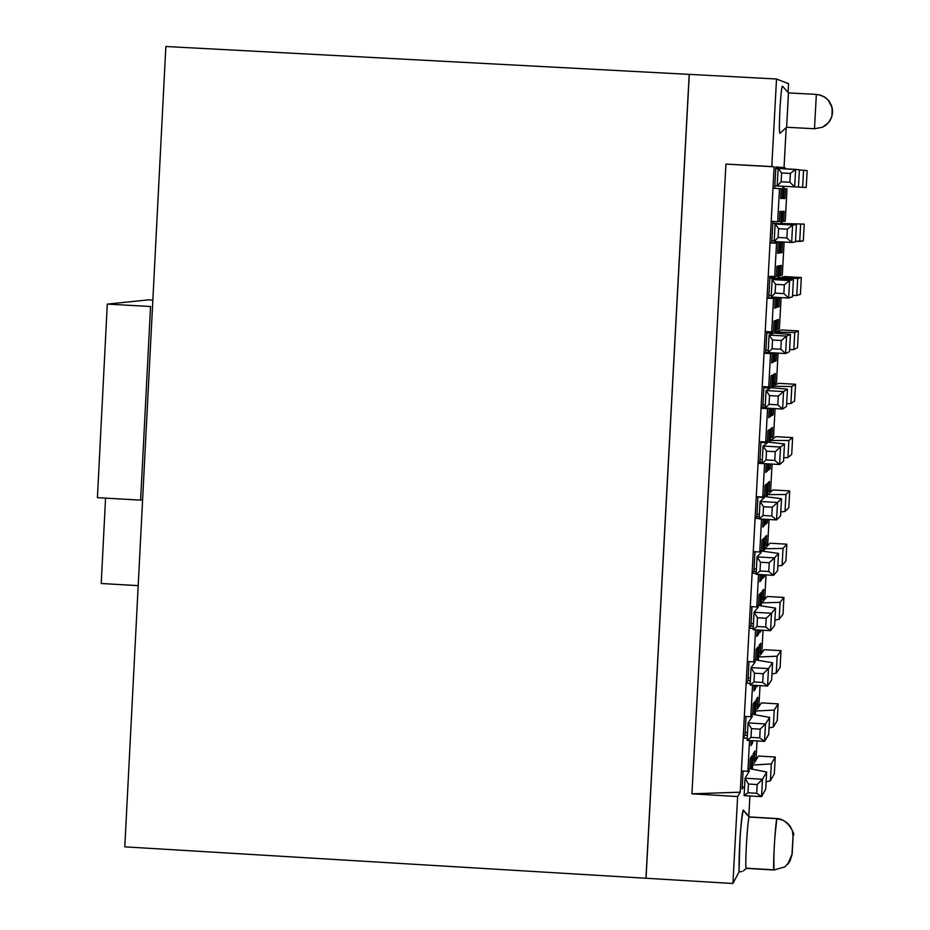 <?xml version="1.0" encoding="UTF-8"?>
<svg xmlns="http://www.w3.org/2000/svg" width="930" height="930" viewBox="0 0 930 930"><rect width="100%" height="100%" fill="white"/><g stroke="black" fill="none" stroke-linecap="round" stroke-linejoin="round"><path stroke-width="1.4" d="M777.747 329.476L776.271 329.394L777.747 329.476L778.294 319.478L776.771 320.036L776.073 333.021L776.771 320.036L778.294 319.478L777.747 329.476L779.398 328.813L777.747 329.476M781.095 297.6L779.398 328.813L781.095 297.6M771.714 331.905L765.216 331.545L771.714 331.905L773.528 298.495L767.029 298.146L764.042 353.226L768.157 352.551L765.797 352.424L766.913 331.638L765.797 352.424L764.042 353.226L770.54 353.586L768.726 386.973L770.447 385.985L771.005 375.86L772.563 375.023L771.888 387.519L772.563 375.023L771.005 375.86L770.447 385.985L768.726 386.973L770.54 353.586L772.226 352.796L771.702 362.921L772.249 352.796L770.54 353.586L764.042 353.226L762.228 386.613L768.726 386.973L762.228 386.613L767.029 298.146L775.225 297.995L767.029 298.146L775.225 297.995L774.678 308.132L776.225 307.621L774.713 307.539L776.225 307.621L776.783 297.368L776.225 307.621L774.678 308.132L775.225 297.995L773.528 298.495L771.714 331.905L773.423 331.22L771.714 331.905M775.527 320.501L773.981 321.071L773.423 331.22L773.981 321.071L775.527 320.501L774.853 332.94L775.527 320.501M776.12 332.045L794.755 332.498L798.417 330.906L781.63 329.976L776.143 331.58L781.63 329.976L798.417 330.906L794.755 332.498L776.12 332.045M789.489 351.645L785.618 353.54L768.145 352.575L772.074 348.75L772.551 339.996L772.074 348.75L780.828 349.238L781.305 340.473L780.828 349.238L785.618 353.54L786.571 336.055L785.618 353.54L789.489 351.645L790.43 334.382L786.571 336.055L781.305 340.473L772.551 339.996L769.098 335.091L768.145 352.575L769.098 335.091L772.551 339.996L781.305 340.473L786.571 336.055L769.098 335.091L773.19 333.417L766.855 332.87L773.19 333.417L769.098 335.091L786.571 336.055L790.43 334.382L766.878 332.452L790.43 334.382L789.5 351.575M778.991 306.702L777.503 306.621L778.991 306.702L779.491 297.519L778.991 306.702L777.468 307.214L778.991 306.702M792.476 296.821L793.418 279.546L769.831 277.861L793.418 279.546L792.476 296.821L788.628 298.019L771.168 297.054L788.628 298.019L783.851 293.601L775.097 293.113L771.168 297.054L772.109 279.57L776.166 278.593L769.819 278.128L776.166 278.593L772.109 279.57L771.168 297.054L775.097 293.113L783.851 293.601L788.628 298.019L792.476 296.775M771.249 295.519L768.889 295.368L771.249 295.519M800.416 294.333L796.766 295.473L792.546 295.473L796.766 295.484L797.696 278.454L779.073 277.791L797.696 278.454L796.766 295.473L800.416 294.333L801.323 277.524L797.696 278.454L801.323 277.524L800.416 294.333M774.574 360.666L776.05 360.759L776.469 353.028L776.05 360.759L774.527 361.514L774.992 352.947L774.527 361.514L776.05 360.759L774.562 360.677M771.749 362.049L773.26 362.142L773.772 352.889L773.26 362.142L771.702 362.921L773.26 362.142L771.749 362.061M789.605 349.634L793.836 349.517L794.755 332.498L793.836 349.517L797.51 347.715L798.417 330.906L797.51 347.715L793.836 349.517L789.605 349.634M765.913 350.11L768.273 350.261L765.913 350.11M776.945 266.271L776.399 276.408L776.945 266.271L778.48 265.957L777.817 278.326L778.48 265.957L776.945 266.271M769.912 276.547L768.761 297.635L769.912 276.547M779.201 275.338L780.688 275.42L781.235 265.41L780.688 275.42L782.316 275.036L784.095 242.416L782.467 242.625L781.921 252.635L780.421 252.867L781.014 241.893L780.421 252.867L781.921 252.635L782.467 242.625L784.095 242.416L782.316 275.036L779.201 275.338M779.724 265.713L779.038 278.396L779.724 265.713L781.235 265.41L779.724 265.713M778.003 297.437L777.468 307.214L778.003 297.437M768.203 276.454L767.029 298.146L768.203 276.454L776.399 276.408L774.702 276.803L776.515 243.381L774.702 276.803L768.203 276.454L770.017 243.032L768.203 276.454M793.418 279.546L789.582 280.523L788.628 298.019L789.582 280.523L784.327 284.836L783.851 293.601L784.327 284.836L775.573 284.348L775.097 293.113L775.573 284.348L772.109 279.57L789.582 280.523L793.418 279.546M780.688 277.512L784.525 276.594L780.688 277.512M770.749 408.375L770.307 416.64L768.738 417.675L769.238 408.282L768.738 417.675L770.307 416.64L770.749 408.375M768.203 408.224L767.552 408.642L765.739 442.006L767.483 440.739L768.029 430.613L769.61 429.509L768.924 442.075L769.61 429.509L768.029 430.613L767.483 440.739L765.739 442.006L767.552 408.642L768.203 408.224M767.75 463.826L767.355 471.103L765.762 472.405L766.227 463.745L765.762 472.405L767.355 471.103L767.75 463.826M764.588 463.651L762.751 497.015L764.507 495.458L765.065 485.332L766.657 483.96L765.971 496.597L766.657 483.96L765.065 485.332L764.507 495.458L762.751 497.015L764.588 463.651L758.066 463.303L764.565 463.675M764.739 519.254L764.39 525.543L762.798 527.112L763.228 519.173L762.798 527.112L764.39 525.543L764.739 519.254M761.554 519.068L759.775 552.001L761.542 550.142L762.088 540.028L763.693 538.4L763.007 551.095L763.693 538.4L762.088 540.028L761.542 550.142L759.775 552.001L761.554 519.068M761.728 574.647L761.438 579.948L759.822 581.785L760.217 574.566L759.822 581.785L761.438 579.948L761.728 574.647M758.555 574.473L756.788 606.953L758.578 604.802L759.124 594.689L760.74 592.794L760.054 605.558L760.74 592.794L759.124 594.689L758.578 604.802L756.788 606.953L758.555 574.473M758.729 630.017L758.485 634.33L756.857 636.422L757.218 629.936L756.857 636.422L758.485 634.33L758.729 630.017M755.544 629.831L753.812 661.881L755.613 659.44L756.16 649.326L757.787 647.175L757.101 659.998L757.787 647.175L756.16 649.326L755.613 659.44L753.812 661.881L755.544 629.831M755.718 685.364L755.544 688.677L753.893 691.048L754.207 685.271L753.893 691.048L755.544 688.677L755.718 685.364M752.544 685.178L750.824 716.774L752.649 714.042L753.195 703.94L754.846 701.522L754.149 714.414L754.846 701.522L753.195 703.94L752.649 714.042L750.824 716.774L752.544 685.178M752.719 740.664L752.591 743L750.94 745.628L751.208 740.582L750.94 745.628L752.591 743L752.719 740.664M749.545 740.478L747.871 771.296L749.708 768.273L750.231 758.52L751.893 755.834L751.196 768.796L751.893 755.834L750.231 758.52L749.708 768.273L747.871 771.296L749.545 740.478M752.405 768.912L753.23 753.66L754.869 751.022L754.346 760.647L756.113 757.741L757.02 740.919L756.113 757.741L754.346 760.647L754.869 751.022L753.23 753.66L752.405 768.912M755.358 714.531L756.171 699.558L757.787 697.175L757.253 707.149L758.996 704.522L760.031 685.608L758.996 704.522L757.253 707.149L757.787 697.175L756.171 699.558L755.358 714.531M757.764 685.48L756.869 686.782L756.939 685.433L756.869 686.782L757.764 685.48M758.31 660.114L759.113 645.432L760.717 643.304L760.17 653.279L761.914 650.93L763.03 630.273L761.914 650.93L760.17 653.279L760.717 643.304L759.113 645.432L758.31 660.114M761.426 630.18L759.81 632.633L759.938 630.087L759.81 632.633L761.426 630.18M761.263 605.663L762.054 591.271L763.646 589.399L763.1 599.385L764.82 597.316L766.041 574.903L764.82 597.316L763.1 599.385L763.646 589.399L762.054 591.271L761.263 605.663M764.437 574.81L764.332 576.67L762.74 578.472L762.949 574.717L762.74 578.472L764.332 576.67L764.437 574.81M764.228 551.199L764.995 537.075L766.564 535.471L766.029 545.457L767.738 543.666L769.052 519.498L767.738 543.666L766.029 545.457L766.564 535.471L764.995 537.075L764.228 551.199M767.436 519.405L767.262 522.73L765.692 524.276L765.96 519.324L765.692 524.276L767.262 522.73L767.436 519.405M767.18 496.69L767.936 482.856L769.494 481.519L768.959 491.505L770.644 489.994L772.063 464.07L770.644 489.994L768.959 491.505L769.494 481.519L767.936 482.856L767.18 496.69M770.447 463.977L770.191 468.767L768.633 470.045L768.959 463.896L768.633 470.045L770.191 468.767L770.447 463.977M770.145 442.157L770.877 428.614L772.423 427.533L771.888 437.519L773.562 436.298L775.074 408.607L773.562 436.298L771.888 437.519L772.423 427.533L770.877 428.614L770.145 442.157M773.458 408.526L773.121 414.78L771.575 415.803L771.97 408.433L771.575 415.803L773.121 414.78L773.458 408.526M773.109 387.601L773.83 374.337L775.364 373.523L774.818 383.52L776.48 382.567L778.085 353.121L776.48 382.567L774.818 383.52L775.364 373.523L773.83 374.337L773.109 387.601M782.002 223.758L782.676 211.354L784.164 211.308L783.63 221.317L785.246 221.224L787.001 188.918L785.385 188.848L784.862 198.532L783.374 198.508L784.037 186.314L783.374 198.508L784.862 198.532L785.385 188.848L787.001 188.918L785.246 221.224L783.63 221.317L784.164 211.308L782.676 211.354L782.002 223.758M784.978 168.807L785.048 167.679L783.827 167.54L783.758 168.737L783.827 167.54L785.048 167.679L784.978 168.807M782.816 186.244L782.142 198.497L780.63 198.474L781.165 188.662L779.491 188.592L777.689 221.677L779.375 221.584L779.921 211.424L781.444 211.389L780.782 223.688L781.444 211.389L779.921 211.424L779.375 221.584L777.689 221.677L779.491 188.592L781.165 188.662L780.63 198.474L782.142 198.497L782.816 186.244M779.793 241.823L779.189 253.065L777.654 253.32L778.201 243.172L770.017 243.032L778.201 243.172L777.654 253.32L779.189 253.065L779.793 241.823M758.694 653.186L760.17 653.279L758.694 653.186M761.612 599.292L763.1 599.385L761.612 599.292M759.926 630.482L761.403 630.575L759.926 630.494M764.541 545.375L766.029 545.457L764.541 545.375M762.844 576.577L764.332 576.67L762.844 576.577M767.471 491.424L768.959 491.505L767.471 491.424M765.774 522.637L767.262 522.73L765.774 522.648M770.4 437.437L771.888 437.519L770.4 437.437M768.703 468.674L770.191 468.767L768.703 468.685M773.33 383.427L774.818 383.52L773.33 383.427M771.633 414.687L773.121 414.78L771.633 414.687M763.937 386.706L762.821 407.189L765.181 407.317L762.821 407.189L761.054 408.282L767.552 408.642L761.054 408.282L759.24 441.645L765.739 442.006L759.24 441.645L762.228 386.613L761.054 408.282L762.821 407.189L763.937 386.706M768.796 416.547L770.307 416.64L768.796 416.547M760.949 441.738L759.857 461.919L762.216 462.047L759.857 461.919L758.066 463.303L756.264 496.655L762.751 497.015L756.264 496.655L759.24 441.645L758.066 463.303L759.857 461.919L760.949 441.738M765.843 471.01L767.355 471.103L765.843 471.022M757.962 496.748L756.881 516.627L759.24 516.755L756.881 516.627L755.09 518.301L759.147 518.533L755.09 518.301L753.277 551.63L759.775 552.001L753.277 551.63L756.264 496.655L755.09 518.301L756.881 516.627L757.962 496.748M762.879 525.45L764.39 525.543L762.879 525.45M754.986 551.723L753.916 571.299L756.276 571.427L753.916 571.299L752.103 573.264L756.16 573.496L752.103 573.264L750.301 606.581L756.788 606.953L750.301 606.581L753.277 551.63L752.103 573.264L753.916 571.299L754.986 551.723M759.926 579.855L761.438 579.948L759.926 579.867M751.998 606.674L750.952 625.948L753.312 626.076L750.952 625.948L749.127 628.203L753.184 628.436L749.127 628.203L747.325 661.497L753.812 661.881L747.325 661.497L750.301 606.581L749.127 628.203L750.952 625.948L751.998 606.674M756.985 634.237L758.485 634.33L756.985 634.237M749.022 661.602L747.999 680.562L750.347 680.702L747.999 680.562L746.151 683.108L750.208 683.352L746.151 683.108L744.349 716.391L750.824 716.774L744.349 716.391L747.325 661.497L746.151 683.108L747.999 680.562L749.022 661.602M754.032 688.584L755.544 688.677L754.032 688.595M745.035 735.153L747.383 735.293L745.035 735.153L743.175 737.99L747.232 738.234L743.175 737.99L741.384 770.912L747.871 771.296L741.384 770.912L740.234 792.197L737.63 796.545L732.91 883.5L739.001 872.015L740.048 837.581C741.152 822.004 742.175 812.89 743.128 810.251L743.128 810.251C740.443 825.956 739.071 846.544 739.001 872.015L732.91 883.5L646.036 878.257L732.91 883.5L737.63 796.545L740.234 792.197L744.349 716.391L743.175 737.99L745.035 735.153L746.046 716.484L745.035 735.153M751.08 742.896L752.591 743L751.08 742.919M743.082 771.005L742.105 789.07L743.082 771.005M752.858 760.566L754.346 760.647L752.858 760.566M755.765 707.056L757.253 707.149L755.765 707.056M781.002 242.242L784.095 242.416L781.002 242.242M780.979 242.544L782.467 242.625L780.979 242.544M780.433 252.542L781.921 252.635L780.433 252.553M782.142 221.247L783.63 221.317L782.142 221.247M783.897 188.755L787.001 188.918L783.897 188.755M783.897 188.767L785.385 188.848L783.897 188.767M783.374 198.45L784.862 198.532L783.374 198.45M777.387 167.191L783.827 167.54L775.853 167.016L774.69 188.313L781.165 188.662L772.981 188.232L779.491 188.592L772.981 188.232L771.191 221.328L777.689 221.677L771.191 221.328L772.981 188.232L774.69 188.313L775.853 167.016L777.387 167.191M780.63 198.404L782.142 198.497L780.63 198.404M772.9 221.421L771.737 242.811L778.201 243.172L770.017 243.032L771.191 221.328L770.017 243.032L771.737 242.811L772.9 221.421M777.666 252.972L779.189 253.065L777.666 252.983M748.813 816.331L749.917 795.964L748.813 816.331M743.303 787.071L742.105 789.07L743.303 787.071M788.57 83.7L788.094 92.477L788.57 83.7L776.527 79.004L771.784 166.563L774.144 166.83L772.981 188.232L774.144 166.83L725.935 164.087L691.932 793.825L740.234 792.197L691.932 793.825L737.63 796.545L691.932 793.825L725.935 164.087L771.784 166.563L776.527 79.004L689.293 74.365L646.036 878.257L689.293 74.365L776.527 79.004L788.57 83.7M786.187 127.654L784.025 167.563L786.187 127.654M782.502 86.246L788.489 92.907L786.629 127.259L814.482 128.747L786.629 127.259L779.852 133.35C779.212 131.665 779.247 123.678 779.933 109.38C780.793 95.139 781.619 87.385 782.409 86.118L782.514 86.246M739.001 872.015L741.942 871.457M743.314 870.957L746.244 868.341C744.639 868.806 747.546 818.958 749.185 817.04L743.128 810.251L749.185 817.04C747.534 818.958 744.628 868.946 746.255 868.353L773.9 869.852L746.406 868.202M771.784 166.563L725.935 164.087L771.784 166.563M819.644 94.895L824.271 96.813L828.293 100.161L832.176 107.764L831.966 116.157L829.769 121.016L827.084 124.19L822.48 127.247L814.482 128.747L786.629 127.259L788.442 92.919M788.489 92.907L782.409 86.118L788.477 92.907L816.354 94.395L814.482 128.747L816.342 94.395L788.477 92.907M758.485 656.975L777.154 656.22L781.026 650.663L764.262 649.686L760.182 655.231L758.566 655.487L760.182 655.231L764.262 649.686L781.026 650.663L777.154 656.22L758.485 656.975M780.119 667.426L776.236 673.181L771.97 673.959L776.236 673.181L777.154 656.22L776.236 673.181L780.119 667.426L781.026 650.663L780.119 667.426M761.414 602.884L780.084 602.338L783.92 597.444L767.157 596.479L763.112 601.35L761.496 601.571L763.112 601.35L767.157 596.479L783.92 597.444L780.084 602.338L761.414 602.884M783.014 614.207L779.166 619.31L774.911 619.973L779.166 619.31L780.084 602.338L779.166 619.31L783.014 614.207L783.92 597.444L783.014 614.207M764.355 548.77L783.014 548.421L786.827 544.19L770.052 543.225L766.029 547.445L764.413 547.63L766.029 547.456L770.052 543.225L786.827 544.19L783.014 548.433L764.355 548.77M785.908 560.964L782.095 565.405L777.84 565.963L782.095 565.405L783.014 548.421L782.095 565.405L785.908 560.964L786.827 544.19L785.908 560.964M767.297 494.632L785.955 494.481L789.721 490.912L772.935 489.959L768.959 493.516L767.355 493.656L768.959 493.516L772.935 489.959L789.721 490.912L785.943 494.493L767.297 494.632M788.803 507.699L785.025 511.477L780.782 511.919L785.025 511.477L785.955 494.481L785.025 511.477L788.803 507.699L789.721 490.912L788.803 507.699M770.238 440.46L788.884 440.518L792.616 437.6L775.829 436.658L771.888 439.565L770.284 439.658L771.888 439.565L775.829 436.658L792.616 437.6L788.873 440.529L770.238 440.46M791.709 454.398L787.966 457.514L783.723 457.851L787.966 457.514L788.884 440.518L787.966 457.514L791.709 454.398L792.616 437.6L791.709 454.398M773.179 386.264L791.825 386.52L795.522 384.264L778.736 383.334L773.214 385.636L778.736 383.334L795.522 384.264L791.814 386.531L773.179 386.264M794.604 401.074L790.895 403.527L786.664 403.76L790.895 403.527L791.825 386.52L790.895 403.527L794.604 401.074L795.522 384.264L794.604 401.074M763.879 387.589L770.214 388.217L766.088 390.577L783.548 391.565L787.454 389.182L763.914 387.02L787.454 389.182L783.548 391.565L766.088 390.577L770.214 388.217L763.879 387.589M786.513 406.433L782.595 409.037L765.146 408.049L766.088 390.577L769.529 395.599L778.282 396.087L783.548 391.565L782.595 409.037L786.513 406.433L787.454 389.182L786.524 406.352M765.309 404.98L762.949 404.817L765.309 404.98M760.914 442.273L767.238 442.982L763.077 446.051L780.537 447.028L784.478 443.959L765.936 441.866L784.478 443.959L780.537 447.028L763.077 446.051L767.238 442.982L760.914 442.273M783.537 461.199L779.584 464.5L762.135 463.512L763.077 446.051L766.518 451.178L775.26 451.678L780.537 447.028L779.584 464.5L783.537 461.199L784.478 443.959L783.548 461.094M762.344 459.664L759.984 459.49L762.344 459.664M757.95 496.934L764.274 497.724L760.077 501.479L777.527 502.467L781.502 498.701L763.437 496.411L781.502 498.701L777.527 502.467L760.077 501.479L764.274 497.724L757.95 496.934M780.561 515.941L776.573 519.928L759.124 518.928L760.077 501.479L763.495 506.734L772.249 507.234L777.527 502.467L776.573 519.928L780.561 515.941L781.502 498.701L780.572 515.813M759.38 514.325L757.02 514.15L759.38 514.325M759.392 551.978L761.298 552.432L757.067 556.884L774.516 557.884L778.526 553.42L760.798 550.92L778.526 553.42L774.516 557.884L757.067 556.884L761.298 552.432L759.392 551.978M777.596 570.648L773.562 575.333L756.125 574.333L757.067 556.884L760.484 562.255L769.226 562.755L774.516 557.884L773.562 575.333L777.596 570.648L778.526 553.42L777.596 570.497M756.415 568.962L754.056 568.765L756.415 568.962M757.008 606.697L758.334 607.116L754.067 612.254L771.505 613.265L775.55 608.104L758.078 605.407L775.55 608.104L771.505 613.265L754.067 612.254L758.334 607.116L757.008 606.697M774.62 625.332L770.552 630.703L753.114 629.691L754.067 612.254L757.473 617.753L766.215 618.252L771.505 613.265L770.552 630.703L774.62 625.332L775.55 608.104L774.632 625.158M753.451 623.565L751.091 623.367L753.451 623.565M754.207 661.335L755.369 661.765L751.056 667.601L768.494 668.624L772.586 662.765L755.311 659.847L772.586 662.765L768.494 668.624L751.056 667.601L755.369 661.765L754.207 661.335M771.644 679.981L767.552 686.049L750.115 685.026L751.056 667.601L754.463 673.204L763.205 673.715L768.494 668.624L767.552 686.049L771.644 679.981L772.586 662.765L771.656 679.784M750.487 678.144L748.139 677.935L750.487 678.144M768.68 734.595L769.61 717.402L752.498 714.275L769.61 717.402L765.495 723.947L764.541 741.373L759.717 737.885L750.987 737.374L747.115 740.338L748.057 722.924L752.405 716.391L751.382 715.937L752.405 716.391L748.057 722.924L765.495 723.947L769.61 717.402L768.68 734.595L764.541 741.373L747.115 740.338L764.541 741.373L768.692 734.386M747.534 732.689L745.174 732.468L747.534 732.689M748.359 770.482L749.441 770.982L745.058 778.212L762.484 779.247L766.646 772.005L749.487 768.645L766.646 772.005L762.484 779.247L745.058 778.212L749.441 770.982L748.359 770.482M752.614 765.065L771.307 763.902L775.248 757.032L758.485 756.044L754.335 762.891L752.719 763.228L754.335 762.902L758.485 756.044L775.248 757.032L771.307 763.902L752.614 765.065M777.224 720.611L773.307 727.028L769.04 727.923L773.295 727.039L777.224 720.611L778.143 703.871L761.379 702.882L757.264 709.079L755.637 709.369L757.264 709.079L761.379 702.882L778.143 703.871L774.225 710.067L778.143 703.871L777.224 720.611M755.544 711.032L774.225 710.067L773.307 727.028L774.225 710.067L755.544 711.032M801.323 277.524L784.525 276.594L801.323 277.524M782.014 223.502L804.229 224.107L782.014 223.502M803.311 240.928L795.487 241.289L799.707 241.405L800.637 224.374L799.707 241.405L803.311 240.928L804.229 224.107L803.311 240.928M806.217 187.5L774.83 185.814L806.217 187.5L807.135 170.667L803.578 170.26L807.135 170.667L806.217 187.5M795.452 241.963L791.651 242.474L774.179 241.509L791.651 242.474L795.452 241.963L796.394 224.688L772.795 223.246L796.394 224.688L795.452 241.963M774.213 240.742L771.854 240.603L774.213 240.742M772.795 223.351L796.394 224.688L792.604 224.967L791.651 242.474L786.873 237.929L778.119 237.452L774.179 241.509L775.12 224.014L779.142 223.746L772.795 223.351M774.027 870.015L774.016 870.015C772.539 870.62 775.434 820.62 776.945 818.691L749.185 817.04L777.073 818.563L749.324 816.912L743.303 810.1M772.109 279.57L775.573 284.348L784.327 284.836L789.582 280.523L772.109 279.57M785.618 353.54L780.828 349.238L772.074 348.75L768.145 352.575L785.618 353.54M782.595 409.037L777.806 404.852L769.052 404.352L765.146 408.049L782.595 409.037L783.548 391.565L778.282 396.087L769.529 395.599L766.088 390.577L765.146 408.049L769.052 404.352L769.529 395.599L769.052 404.352L777.806 404.852L778.282 396.087L777.806 404.852L782.595 409.037M779.584 464.5L774.783 460.431L766.041 459.932L762.135 463.512L779.584 464.5L780.537 447.028L775.26 451.678L766.518 451.178L763.077 446.051L762.135 463.512L766.041 459.932L766.518 451.178L766.041 459.932L774.783 460.431L775.26 451.678L774.783 460.431L779.584 464.5M776.573 519.928L771.772 515.976L763.03 515.476L759.124 518.928L776.573 519.928L777.527 502.467L772.249 507.234L763.495 506.734L760.077 501.479L759.124 518.928L763.03 515.476L763.495 506.734L763.03 515.476L771.772 515.976L772.249 507.234L771.772 515.976L776.573 519.928M773.562 575.333L768.75 571.497L760.008 570.997L756.125 574.333L773.562 575.333L774.516 557.884L769.226 562.755L760.484 562.255L757.067 556.884L756.125 574.333L760.008 570.997L760.484 562.255L760.008 570.997L768.75 571.497L769.226 562.755L768.75 571.497L773.562 575.333M770.552 630.703L765.739 626.994L756.997 626.483L753.114 629.691L770.552 630.703L771.505 613.265L766.215 618.252L757.473 617.753L754.067 612.254L753.114 629.691L756.997 626.483L757.473 617.753L756.997 626.483L765.739 626.994L766.215 618.252L765.739 626.994L770.552 630.703M767.552 686.049L762.728 682.457L753.998 681.946L750.115 685.026L767.552 686.049L768.494 668.624L763.205 673.715L754.463 673.204L751.056 667.601L750.115 685.026L753.998 681.946L754.463 673.204L753.998 681.946L762.728 682.457L763.205 673.715L762.728 682.457L767.552 686.049M748.057 722.924L751.463 728.643L760.194 729.155L765.495 723.947L748.057 722.924L747.115 740.338L750.987 737.374L759.717 737.885L764.541 741.373L765.495 723.947L760.194 729.155L759.717 737.885L760.194 729.155L751.463 728.643L750.987 737.374L751.463 728.643L748.057 722.924M765.716 789.198L761.542 796.65L744.116 795.615L745.058 778.212L748.452 784.048L757.183 784.56L762.484 779.247L761.542 796.65L765.716 789.198L766.646 772.005L765.727 788.954M744.57 787.21L742.221 786.978L744.57 787.21M774.33 773.772L770.377 780.851L766.111 781.851L770.377 780.851L771.307 763.902L770.377 780.851L774.33 773.772L775.248 757.032L774.33 773.772M799.37 170.004L803.578 170.26L802.648 187.314L803.578 170.26L799.37 170.004M775.76 168.539L778.131 168.667L775.76 168.539M778.143 168.435L799.382 169.795L798.44 187.093L799.382 169.795L795.627 169.376L794.673 186.895L789.896 182.233L781.142 181.757L777.189 185.942L778.143 168.435L781.607 172.98L790.372 173.457L795.627 169.376L778.143 168.435L777.189 185.942L781.142 181.757L789.896 182.233L794.673 186.895L795.627 169.376L790.372 173.457L789.896 182.233L790.372 173.457L781.607 172.98L781.142 181.757L781.607 172.98L778.143 168.435M775.12 224.014L778.584 228.687L787.35 229.164L792.604 224.967L775.12 224.014L774.179 241.509L778.119 237.452L786.873 237.929L791.651 242.474L792.604 224.967L787.35 229.164L786.873 237.929L787.35 229.164L778.584 228.687L778.119 237.452L778.584 228.687L775.12 224.014M788.605 863.319L792.174 853.833L793.104 836.779L792.407 830.92L790.151 826.212L786.582 822.399L782.06 819.795L776.945 818.691C774.516 836.57 773.516 853.67 773.969 869.992L746.255 868.353M793.104 836.779L792.174 853.833L793.104 836.779L792.174 853.833L787.698 864.412M776.945 818.691L783.432 820.376L788.733 824.41M645.955 878.257L689.2 74.354L645.955 878.257L124.794 846.846L645.955 878.257M689.293 74.388L165.854 46.5L124.794 846.846L165.854 46.5L689.293 74.388M814.494 128.747L822.48 127.247L814.482 128.747L816.354 94.395L821.155 95.348L825.619 97.72L829.235 101.335L831.618 105.834L832.548 110.461L831.722 116.936L828.49 122.714L822.48 127.247L826.026 125.097L829.769 121.016L831.571 117.401L832.571 112.495C832.025 102.091 826.619 96.057 816.354 94.395M761.542 796.65L756.706 793.29L747.976 792.767L744.116 795.615L761.542 796.65L762.484 779.247L757.183 784.56L748.452 784.048L745.058 778.212L744.116 795.615L747.976 792.767L748.452 784.048L747.976 792.767L756.706 793.29L757.183 784.56L756.706 793.29L761.542 796.65M152.845 300.123L148.405 299.878L107.299 304.098L150.544 306.505L107.299 304.098L148.405 299.878L152.845 300.123M138.198 585.644L101.207 583.505L105.567 498.12L101.207 583.505L138.198 585.644M97.418 497.655L107.299 304.098L97.418 497.655L140.616 500.131L150.544 306.505L140.616 500.131L142.616 499.503L140.616 500.131L97.418 497.655M793.825 349.517L794.743 332.498M797.684 278.454L796.766 295.484M776.225 673.192L777.143 656.231M779.154 619.322L780.072 602.349M782.084 565.417L783.014 548.433M785.013 511.488L785.943 494.493M787.954 457.525L788.873 440.529M790.884 403.539L791.814 386.531M771.296 763.914L770.365 780.863M774.213 710.09L773.295 727.039M800.625 224.374L799.707 241.405M803.567 170.26L802.648 187.314M793.104 834.989L791.965 854.728L790.047 861.099L784.978 866.841L774.016 870.015M777.073 818.563C788.884 818.877 796.138 837.128 793.104 835"/></g></svg>
